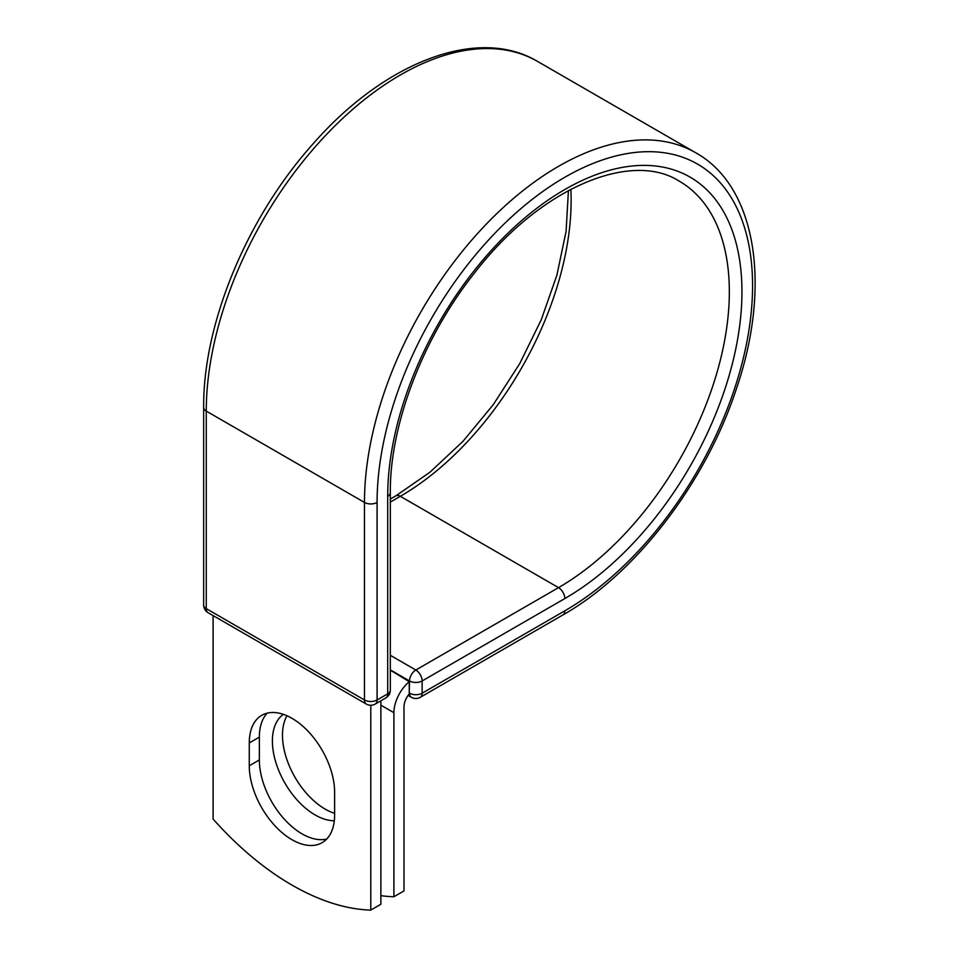 <?xml version="1.0" encoding="UTF-8"?>
<svg xmlns="http://www.w3.org/2000/svg" width="958" height="958" viewBox="0 0 958 958"><rect width="100%" height="100%" fill="white"/><g stroke="black" fill="none" stroke-linecap="round" stroke-linejoin="round"><path stroke-width="1.44" d="M291.951 839.687A60.354 34.847 -120 0 0 322.127 842.669A60.354 34.847 -120 0 0 334.617 815.042L334.617 792.23A60.354 34.847 -120 0 0 308.272 731.481A60.354 34.847 -120 0 0 261.774 715.315A60.354 34.847 -120 0 0 249.272 742.941L249.272 765.765A60.354 34.847 -120 0 0 291.951 839.687M267.234 713.135A60.354 34.847 -120 0 0 259.355 737.121L259.355 759.933A60.354 34.847 -120 0 0 302.033 833.855A60.354 34.847 -120 0 0 326.738 839.028M334.617 813.33A60.354 34.847 60 0 1 325.157 809.103A60.354 34.847 60 0 1 286.969 715.77M334.318 820.743A60.354 34.847 60 0 1 315.074 814.923A60.354 34.847 60 0 1 276.084 763.179A60.354 34.847 60 0 1 283.352 714.357M380.877 895.67A260.145 150.202 -120 0 0 393.906 896.748L393.906 712.68A27.83 16.07 -60 0 1 409.258 681.665L409.258 693.053L409.521 680.946L390.313 669.87M393.906 896.748L404.001 890.928L404.001 706.86A13.556 7.832 -60 0 1 409.294 693.903A8.921 5.149 -60 0 1 409.258 693.053M409.258 681.665L390.313 670.169M370.782 705.256L370.782 910.1L380.877 904.268L380.877 700.813M370.782 910.1A260.145 150.202 60 0 1 213.107 819.066L213.107 615.599M393.906 712.68L380.877 705.16M564.825 610.821L422.131 693.209A8.921 5.149 60 0 1 420.287 697.292L562.981 614.904A8.921 5.149 -120 0 0 564.825 610.821A265.498 153.292 -60 0 0 752.569 285.652A265.498 153.292 -60 0 0 564.825 177.266A265.498 153.292 -60 0 0 377.093 502.435L377.093 699.975L387.703 693.843A8.921 5.149 0 0 0 390.313 690.203L390.313 492.663C389.75 425.029 422.694 338.306 473.947 273.737C539.45 188.127 630.807 150.083 679.306 181.194A241.572 139.473 -60 0 1 716.333 374.77A241.572 139.473 -60 0 1 558.514 587.637L415.82 670.025A8.921 5.149 60 0 1 422.131 680.946L422.131 693.209A8.921 5.149 180 0 1 409.521 693.209A8.921 5.149 120 0 0 411.365 697.292A8.921 8.921 0 0 0 420.287 697.292M390.313 492.663A8.921 5.149 0 0 1 387.703 496.304A250.481 144.622 -60 0 1 564.825 189.516A250.481 144.622 -60 0 1 741.947 291.783A250.481 144.622 -60 0 1 564.825 598.57L422.131 680.946A8.921 5.149 180 0 1 409.521 680.946A8.921 5.149 120 0 1 415.82 670.025L390.313 655.296M564.825 598.57A8.921 5.149 -120 0 0 558.514 587.637L400.324 496.304L390.313 502.076M570.848 189.265A241.572 139.473 -60 0 1 400.324 496.304A8.921 5.149 -120 0 0 395.858 495.861L390.313 499.07M203.659 407.461A8.921 5.149 0 0 0 206.269 411.102A274.419 158.441 -60 0 1 326.067 134.934A274.419 158.441 -60 0 1 537.534 61.408C477.503 25.519 383.619 62.521 312.08 144.981C246.817 218.101 202.94 323.876 203.659 407.461L203.659 605.001A8.921 5.149 0 0 0 206.269 608.641L364.471 699.975A8.921 5.149 0 0 0 377.093 699.975A8.921 5.149 -120 0 1 375.237 704.058L385.858 697.927A8.921 5.149 -120 0 0 387.703 693.843L387.703 496.304M203.659 605.001A8.921 8.921 0 0 0 208.126 612.725A8.921 5.149 120 0 1 206.269 608.641L206.269 411.102L364.471 502.435A274.419 158.441 -60 0 1 484.257 226.268A274.419 158.441 -60 0 1 695.724 152.753L537.534 61.408M208.126 612.725L366.327 704.058A8.921 5.149 120 0 1 364.471 699.975L364.471 502.435A8.921 5.149 0 0 0 377.093 502.435M259.355 737.121L249.272 742.941M259.355 759.933L249.272 765.765M562.981 614.904C635.681 573.77 705.327 482.952 736.031 389.906C771.729 286.682 756.856 186.798 695.724 152.753M395.858 495.861L430.01 472.174L462.965 441.339L493.31 404.611L519.775 363.525L541.27 319.744L556.921 275.09L566.082 231.405L568.429 190.558M408.108 695.412L411.365 697.292M385.858 697.927A8.921 8.921 0 0 0 390.313 690.203M366.327 704.058A8.921 8.921 0 0 0 375.237 704.058"/></g></svg>
